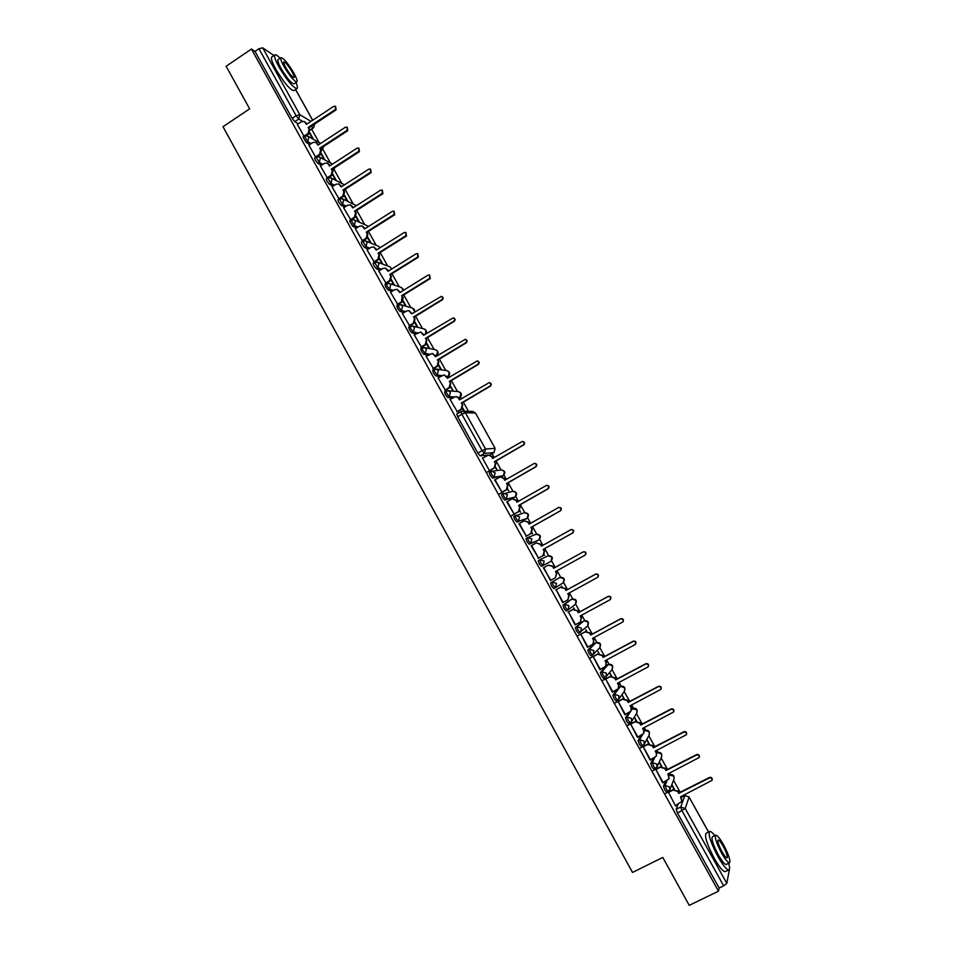 <?xml version="1.0" encoding="UTF-8"?>
<svg xmlns="http://www.w3.org/2000/svg" width="953" height="953" viewBox="0 0 953 953"><rect width="100%" height="100%" fill="white"/><g stroke="black" fill="none" stroke-linecap="round" stroke-linejoin="round"><path stroke-width="1.43" d="M502.97 493.606L501.492 494.452L502.41 497.406L504.661 500.063L506.174 499.205L503.923 496.549L503.005 493.583L503.863 493.249L507.353 494.821L506.174 499.205L515.168 497.037L504.661 500.063M640.94 735.478L638.093 740.576L639.32 744.21L641.274 746.485L642.751 745.687M653.186 758.374L650.756 763.401L652.019 767.094L654.008 769.262M628.861 712.594L625.478 717.823L626.669 721.397L628.646 723.708L630.136 722.91M616.984 689.686L612.898 695.154L614.066 698.668L616.067 701.015L617.556 700.205M606.775 665.194L600.366 672.556L601.498 676.011L603.523 678.381L605.024 677.571M594.612 643.358L587.87 650.041L588.966 653.424L591.027 655.831L592.54 655.021M582.497 621.594L575.409 627.586L576.482 630.922L578.578 633.352L580.091 632.53M562.997 605.215L564.033 608.49L566.165 610.956L567.702 610.123L565.57 607.645L564.533 604.369L571.907 599.08L570.394 599.913L571.883 599.103L576.148 600.39L575.314 604.44L568.071 609.884L568.917 605.715L564.533 604.369L562.997 605.215L570.394 599.913M550.631 582.914L551.632 586.131L553.788 588.632L555.325 587.787L553.157 585.285L552.156 582.069L559.864 577.447L558.375 578.28L559.852 577.458L564.105 578.733L563.08 582.914L555.325 587.787L556.528 583.391L552.156 582.069L550.631 582.914L558.375 578.28M538.29 560.686L539.815 559.84L538.29 560.686L539.267 563.842L541.447 566.38L542.972 565.534L540.792 562.985L539.946 559.768L544.175 561.138L542.972 565.534L550.941 561.4C553.455 557.708 552.478 555.837 547.999 555.813L552.097 557.148L550.941 561.4L541.447 566.38M525.996 538.528L526.938 541.626L529.153 544.199L530.666 543.353L528.462 540.768L527.497 537.683L536.265 534.204L540.137 535.622L538.981 539.886L530.666 543.353L531.857 538.957L527.879 537.504L525.996 538.528M515.204 515.621L513.715 516.455L514.656 519.48L516.883 522.101L518.396 521.243L516.169 518.623L515.228 515.597L515.847 515.323L519.588 516.848L518.396 521.243L527.057 518.432C529.57 515.061 528.736 513.143 524.579 512.69L528.2 514.167L527.057 518.432L516.883 522.101M665.551 781.305L663.467 786.296L664.753 790.049L666.731 792.181M490.771 471.675L489.306 472.509L490.211 475.404L492.487 478.108L493.988 477.239L491.712 474.546L490.807 471.64L491.903 471.247L495.155 472.855L493.988 477.239L503.315 475.714L492.487 478.108M321.483 165.274L317.861 163.368L315.3 160.116L314.609 157.96L316.039 157.031L319.279 162.439L322.9 164.357M333.145 186.121L329.476 184.31L326.939 181.094L326.248 178.902L327.665 177.973L330.905 183.393L334.563 185.216M344.843 207.039L341.138 205.324L338.613 202.143L337.91 199.904L339.339 198.986L342.568 204.407L346.261 206.134M356.589 228.017L352.836 226.409L349.608 220.977L351.049 220.06L354.278 225.492L355.386 221.12L353.932 219.809L351.049 220.06M368.382 249.055L364.57 247.554L362.08 244.444L361.354 242.122L362.795 241.204L366.012 246.648L369.812 248.149M380.223 270.152L376.34 268.77L373.874 265.696L373.123 263.326L377.269 262.099L378.913 263.493L377.793 267.864L374.577 262.409L377.269 262.099M392.124 291.308L388.145 290.057L385.703 287.02L385.119 284.59M404.072 312.524L399.998 311.405L397.568 308.415L396.948 305.925M416.092 333.788L411.875 332.823L409.468 329.869L408.825 327.332M428.183 355.112L423.799 354.313L421.417 351.395L420.738 348.798M440.357 376.471L435.759 375.875L433.389 372.992L432.686 370.336M452.627 397.866L447.755 397.508L445.408 394.661L444.574 391.969L445.992 391.171M309.868 144.487L306.27 142.485L303.018 137.089L304.436 136.16L307.688 141.544L311.286 143.558M682.598 796.601L682.241 795.946M680.168 792.229L673.533 780.281M670.269 774.408L669.53 773.086M667.493 769.416L661.132 757.98M657.927 752.215L656.867 750.297M654.854 746.675L648.779 735.752M645.634 730.081L644.24 727.592M642.251 724.006L636.473 713.606M633.376 708.031L631.66 704.946M629.695 701.42L624.215 691.544M621.153 686.041L619.128 682.384M617.187 678.905L612.005 669.578M608.979 664.134L606.62 659.893M604.714 656.462L599.842 647.695L592.575 655.009L590.515 652.602L589.419 649.207L596.078 642.572L594.553 643.394L596.054 642.596L600.342 643.918L599.866 647.659C601.414 643.871 600.152 642.167 596.078 642.572M596.828 642.286L594.172 637.486M592.278 634.09L587.727 625.895M584.725 620.498L581.747 615.138M579.889 611.79L575.648 604.154M572.67 598.794L569.37 592.873M567.535 589.562L563.604 582.497M560.638 577.149L557.04 570.68M555.218 567.404L551.608 560.912M548.642 555.575L544.759 548.583M542.936 545.295L539.648 539.386M536.694 534.073L532.524 526.556M530.678 523.257L527.724 517.932M524.781 512.631L520.326 504.613M518.468 501.278L515.835 496.549M501.492 494.452L512.917 491.248L508.163 482.73M506.305 479.383L503.994 475.225M501.052 469.936L496.048 460.93M494.166 457.559L492.034 453.723M468.459 411.303L463.372 402.142M461.466 398.711L460.502 396.972M457.476 391.54L451.377 380.557M449.447 377.102L448.827 375.97M445.766 370.467L439.416 359.043M434.091 349.453L427.492 337.6M422.441 328.499L415.615 316.217M410.826 307.605L403.774 294.906M399.247 286.77L391.969 273.666M387.704 265.994L380.199 252.485M376.185 245.266L368.466 231.376M364.701 224.61L356.767 210.339M353.253 204.013L345.415 189.909M341.841 183.476L334.11 169.563M330.465 162.999L322.829 149.264M319.112 142.581L311.619 129.096M689.233 905.35L718.467 891.186L251.437 49.044L226.135 66.269L249.65 108.856L223.002 126.713L632.506 872.436L662.8 857.45L689.233 905.35M668.506 792.265L675.594 806.107L668.506 792.265M661.787 766.379L659.321 761.935L661.287 766.474M663.145 782.616L655.855 769.464L662.692 782.842M489.389 470.52L482.409 457.94L489.389 470.52M495.179 467.435L496.858 469.472L495.536 467.077M495.036 479.669L502.028 492.272L494.607 479.919M507.294 489.246L508.723 490.831L507.651 488.889M507.175 501.528L514.191 514.179L506.734 501.778M519.456 511.13L520.636 512.261L519.802 510.772M519.337 523.459L526.378 536.146L518.897 523.709M531.643 533.084L532.572 533.751L532 532.727M531.548 545.461L538.612 558.184L531.107 545.712M543.877 555.111L544.544 555.313L544.234 554.753M550.882 580.306L543.353 567.785M543.794 567.535L550.441 580.556M561.996 586.714L561.662 586.119L561.496 586.834M563.187 602.487L556.087 589.681L562.746 602.725M574.325 608.919L573.73 607.859L573.825 609.027M575.541 624.751L568.417 611.897L575.1 624.989M586.703 631.196L585.845 629.659L586.202 631.303M587.941 647.075L580.782 634.186L587.489 647.313M599.115 653.544L597.984 651.518L598.615 653.651M600.366 669.482L593.195 656.546L599.925 669.721M611.564 675.963L610.182 673.461L611.064 676.07M612.839 691.961L605.643 678.977L612.398 692.2M624.06 698.454L622.404 695.476L623.56 698.561M625.359 714.512L618.128 701.491L624.906 714.75M636.592 721.016L634.674 717.549L636.092 721.123M637.914 737.134L630.66 724.077L637.462 737.372M649.172 743.662L646.98 739.707L648.659 743.757M650.506 759.839L643.239 746.735L650.053 760.065M537.528 540.696L529.153 544.199M729.414 869.434L726.805 883.371L723.661 885.837L682.026 810.836L680.692 807.012L684.897 795.517M678 804.272L676.213 809.264L677.535 813.088L719.122 888.041L723.661 885.837M719.122 888.041L718.467 891.186M298.301 123.759L294.727 121.662L292.13 118.351L255.011 51.426L258.954 48.758L262.671 47.829L273.928 55.512M457.369 411.779L450.054 399.402M445.385 390.206L438.082 377.841M450.769 386.489L453.306 391.052L450.471 386.942M433.46 368.692L426.134 356.351M421.56 347.261L414.245 334.92M409.707 325.89L402.38 313.573M397.877 304.591L390.563 292.273M386.096 283.351L378.782 271.057M374.35 262.194L367.036 249.9M362.64 241.097L355.338 228.815M350.918 220.143L343.664 207.79M339.149 199.117L332.037 186.836M327.415 178.14L320.446 165.953M315.729 157.233L308.879 145.13M304.09 136.386L297.36 124.378M332.919 174.339L336.469 180.736M321.34 153.493L324.973 160.033M309.796 132.717L313.501 139.388M462.765 408.075L464.468 411.148M438.809 364.963L441.525 369.835M426.896 343.521L429.72 348.584M415.02 322.138L417.938 327.391M403.179 300.814L406.204 306.258M391.373 279.574L394.494 285.185M379.616 258.394L382.82 264.172M367.882 237.273L371.182 243.218M356.196 216.236L359.579 222.335M344.545 195.258L348.012 201.5M335.718 180.355L332.633 174.792M347.273 201.154L344.247 195.71M358.864 222.013L355.898 216.688M370.479 242.932L367.596 237.726M382.141 263.921L379.318 258.835M393.827 284.959L391.087 280.015M405.549 306.068L402.881 301.267M417.307 327.236L414.722 322.579M429.1 348.464L426.599 343.962M440.929 369.752L438.511 365.416M463.908 411.124L462.455 408.527M324.199 159.616L321.054 153.945M312.715 138.935L309.511 133.17M255.011 51.426L251.437 49.044M671.627 785.093L673.938 789.263M674.45 789.167L671.853 784.51M527.104 518.396L525.627 519.23M549.452 562.234L550.941 561.4M575.409 627.586L576.958 626.752L581.354 628.11L580.699 632.125L580.115 632.518L578.018 630.088L576.958 626.752L583.998 620.784M515.239 497.001L513.762 497.835M487.996 455.141L480.145 455.868L477.846 453.128L457.666 416.747L456.809 413.995L460.942 411.589M303.9 136.231L307.998 133.527L309.094 129.167L308.129 127.44L309.796 129.584L308.701 133.932L306.092 135.648M304.507 121.615L306.783 124.152M335.587 106.367L336.111 109.869L308.832 127.857M308.129 127.44L335.444 109.428L335.504 106.307L333.729 106.355L306.425 124.378L304.364 121.531L301.422 121.686L297.324 124.402M489.711 470.472L494.226 467.863L495.393 463.492L494.381 461.681L495.846 463.444L494.678 467.804L486.34 472.628M488.651 455.022L492.046 456.606L492.963 458.25M522.339 441.465L522.661 441.453C524.769 442.049 525.127 443.205 523.709 444.908L494.845 461.621M494.381 461.681L523.292 444.932C524.71 443.228 524.353 442.073 522.244 441.477L492.606 458.464L491.593 456.642L488.508 455.034L482.552 458.202M315.431 157.031L319.553 154.338L320.649 149.978L319.684 148.239L321.34 150.36L320.244 154.708L317.432 156.542M315.991 142.366L318.326 144.939M347.226 127.214L347.75 130.716L320.375 148.62M319.684 148.239L347.095 130.311L347.13 127.166L345.379 127.225L317.98 145.166L315.848 142.283L312.965 142.45L308.843 145.154M327.01 177.889L331.144 175.209L332.252 170.849L331.275 169.11L332.919 171.206L331.823 175.555L328.761 177.544M327.522 163.177L329.917 165.798M358.888 148.132L359.436 151.634L331.954 169.467M331.275 169.11L358.793 151.241L358.793 148.084L357.065 148.156L329.571 166.025L327.367 163.094L324.532 163.297L320.399 165.977M338.625 198.82L342.77 196.151L343.878 191.791L342.913 190.04L344.533 192.113L343.437 196.461L340.018 198.665M339.077 184.06L341.543 186.717M370.586 169.122L371.146 172.612L343.568 190.362M342.913 190.04L370.526 172.255L370.491 169.062L368.787 169.157L341.198 186.943L338.923 183.977L336.135 184.191L331.989 186.871M350.275 219.809L354.445 217.153L355.552 212.793L354.576 211.042L355.219 211.34L356.196 213.091L355.076 217.439L350.871 220.131M350.656 204.99L353.206 207.706M382.32 190.171L382.903 193.65L355.219 211.34M354.576 211.042L382.296 193.328L382.224 190.112L380.557 190.219L352.848 207.933L350.501 204.919L347.785 205.157L343.616 207.825M361.961 240.871L366.143 238.226L367.25 233.854L366.274 232.103L366.905 232.377L367.882 234.128L366.762 238.488L362.533 241.157M362.271 226.004L364.904 228.768M394.089 211.28L394.685 214.77L366.905 232.377M366.274 232.103L394.101 214.473L393.982 211.232L392.35 211.352L364.546 228.994L362.104 225.932L359.46 226.195L355.29 228.851M373.683 261.992L377.876 259.359L378.996 254.999L378.019 253.236L378.627 253.474L379.616 255.237L378.496 259.597L374.243 262.254M373.921 247.077L376.638 249.889M405.883 232.461L406.514 235.951L378.627 253.474M378.019 253.236L405.942 235.677L405.775 232.413L404.191 232.556L376.292 250.115L373.743 247.006L371.182 247.292L366.988 249.936M385.441 283.196L389.658 280.563L390.778 276.203L389.801 274.428L390.396 274.643L391.373 276.418L390.253 280.766L385.989 283.422M385.596 268.21L388.419 271.081M417.712 253.712L418.379 257.191L390.396 274.643M389.801 274.428L417.819 256.965L417.605 253.665L416.068 253.82L388.062 271.307L385.417 268.15L382.927 268.46L378.722 271.093M397.234 304.46L401.475 301.839L402.19 295.883L403.179 297.658L402.047 302.018L397.758 304.662M397.294 289.414L400.224 292.345M429.577 275.024L430.291 278.514L402.19 295.883M401.618 295.704L429.743 278.312L429.458 274.988L427.98 275.155L399.867 292.559L397.103 289.355L394.721 289.7L390.504 292.321M409.075 325.783L413.316 323.186L414.46 318.814L414.031 317.194L415.02 318.969L413.888 323.329L409.576 325.962M409.016 310.69L412.077 313.668M441.477 296.407L441.882 296.55C443.383 297.479 443.49 298.599 442.228 299.897L414.031 317.194M413.471 317.039L441.704 299.718C442.966 298.42 442.847 297.3 441.346 296.371L411.72 313.882L408.825 310.642L406.55 311L402.321 313.608M420.952 347.178L425.217 344.593L426.348 340.233L425.908 338.565L426.896 340.352L425.765 344.712L421.429 347.345M420.761 332.025L423.966 335.063M453.39 317.861L453.783 317.98C455.355 318.886 455.498 320.005 454.212 321.352L425.908 338.565M425.36 338.446L453.699 321.209C454.986 319.863 454.843 318.731 453.271 317.825L423.608 335.277L420.571 331.989L414.174 334.968M432.865 368.656L437.141 366.071L438.285 361.711L437.82 360.008L438.821 361.795L437.677 366.155L433.317 368.787M432.531 353.444L435.89 356.529M465.35 339.387L465.719 339.482C467.375 340.352 467.542 341.484 466.231 342.877L437.82 360.008M437.284 359.912L465.731 342.758C467.053 341.365 466.875 340.233 465.219 339.351L435.533 356.744L432.34 353.408L426.062 356.398M444.813 390.182L449.101 387.621L450.257 383.249L449.768 381.522L450.769 383.309L449.625 387.68L445.242 390.289M444.324 374.934L447.85 378.055M477.322 360.984L477.679 361.044C479.419 361.878 479.621 363.022 478.287 364.463L449.768 381.522M449.256 381.45L477.81 364.38C479.145 362.938 478.942 361.795 477.203 360.961L447.493 378.27L444.134 374.898L437.987 377.888M456.797 411.791L461.109 409.242L462.265 404.87L461.764 403.095L462.765 404.894L461.609 409.266L457.202 411.875M456.142 396.484L458.989 398.116L459.858 399.664M489.33 382.641L489.675 382.689C491.51 383.475 491.748 384.619 490.39 386.132L461.764 403.095M461.264 403.071L489.925 386.072C491.283 384.559 491.045 383.416 489.211 382.629L459.489 399.879L458.488 398.068L455.951 396.472L449.959 399.462M501.778 492.332L506.353 489.699L507.532 485.339L506.519 483.516L507.961 485.244L506.793 489.616L498.419 494.404M500.528 476.857L504.161 478.394L505.09 480.074M506.519 483.516L535.538 466.851C536.968 465.052 536.563 463.908 534.335 463.408L534.74 463.349C536.968 463.849 537.361 464.993 535.931 466.791L506.96 483.433M534.335 463.408L504.721 480.288L503.72 478.466L500.396 476.881L494.643 479.99M513.846 514.275L518.527 511.618L519.707 507.246L518.694 505.412L520.124 507.127L518.944 511.487L510.546 516.264M518.694 505.412L547.82 488.841C549.262 486.947 548.809 485.804 546.462 485.411L516.895 502.183L515.871 500.361L512.321 498.8L516.3 500.254L517.265 501.969M546.462 485.411L546.843 485.327C549.19 485.708 549.643 486.852 548.201 488.758L519.111 505.304M512.321 498.8L506.77 501.85M525.901 536.325L530.738 533.597L531.917 529.225L530.904 527.39L532.322 529.082L531.143 533.442L526.366 536.134M530.904 527.39L560.138 510.903C561.591 508.902 561.091 507.77 558.625 507.508L529.094 524.15L528.081 522.315L524.281 520.814L528.486 522.173L529.463 523.936M558.625 507.508L558.994 507.389C561.448 507.651 561.96 508.783 560.495 510.784L531.309 527.247M524.281 520.814L518.944 523.781M538.123 558.363L542.984 555.659L544.175 551.287L543.15 549.44L544.556 551.096L543.377 555.468L538.588 558.136M543.15 549.44L572.491 533.037C573.956 530.928 573.396 529.808 570.823 529.701L541.34 546.188L540.315 544.342L536.277 542.924L540.708 544.175L541.709 545.974M571.026 529.618L571.181 529.546C573.754 529.654 574.302 530.773 572.848 532.882L543.532 549.262M536.277 542.924L531.143 545.783M550.393 580.472L555.337 577.744L556.469 573.408L555.444 571.562L584.916 555.242C586.345 553.002 585.738 551.906 583.069 551.966L553.622 568.298L552.597 566.451L548.309 565.117L543.389 567.845M555.813 571.359L556.838 573.194L555.42 577.697M548.38 565.081L552.978 566.249L554.003 568.083M583.403 551.787L583.403 551.787C586.071 551.727 586.679 552.823 585.249 555.051L585.249 555.051M562.711 602.653L567.881 599.806L568.798 595.601L567.774 593.755L597.495 577.435C598.746 575.183 598.079 574.111 595.506 574.242L565.951 590.479L564.926 588.62L560.567 587.31L565.284 588.394L566.308 590.241L595.816 574.028C598.401 573.897 599.056 574.969 597.805 577.208L597.495 577.435M568.143 593.552L569.155 595.363L567.881 599.806M556.111 589.728L560.924 587.072M555.682 589.99L560.567 587.31M575.064 624.918L580.46 621.928L581.175 617.878L580.139 616.019L610.111 599.687C611.183 597.436 610.468 596.399 607.978 596.578L578.316 612.731L577.28 610.873L572.908 609.539L577.625 610.611L578.65 612.457L608.276 596.328C610.766 596.161 611.481 597.186 610.408 599.425L610.111 599.687M580.52 615.817L581.509 617.604L580.46 621.928M568.417 611.909L573.253 609.277M568.012 612.207L572.908 609.539M587.453 647.242L593.052 644.109L593.588 640.213L592.552 638.355L622.762 621.999C623.655 619.772 622.905 618.771 620.498 618.997L590.717 635.055L589.681 633.197L585.297 631.839L590.002 632.887L591.039 634.758L620.772 618.711C623.179 618.497 623.929 619.498 623.036 621.713L622.762 621.999M592.933 638.153L593.91 639.904L593.052 644.109M577.041 636.175L585.619 631.541M580.52 634.424L585.297 631.839M599.878 669.649L605.667 666.361L606.048 662.633L605 660.763L635.425 644.395C636.175 642.191 635.377 641.226 633.054 641.488L603.166 657.451L602.129 655.581L597.722 654.211L602.427 655.259L603.463 657.117L633.316 641.166C635.639 640.904 636.425 641.881 635.687 644.073L635.425 644.395M605.381 660.56L606.346 662.287L605.751 666.266M589.419 658.499L598.031 653.889M593.016 656.736L597.722 654.211M612.35 692.128L618.306 688.685L618.533 685.124L617.496 683.253L648.123 666.85C648.719 664.694 647.897 663.753 645.657 664.05L615.65 679.93L614.614 678.048L610.182 676.666L614.899 677.69L615.936 679.56L645.896 663.693C648.135 663.407 648.957 664.336 648.362 666.504L648.183 666.766M617.878 683.051L618.819 684.754L618.39 688.566M601.843 680.883L610.48 676.296M605.512 679.144L610.182 676.666M624.87 714.679L630.957 711.081L631.077 707.686L630.028 705.804L660.846 689.388C661.322 687.268 660.465 686.363 658.297 686.684L628.182 702.48L627.134 700.598L622.69 699.192L627.408 700.193L628.444 702.075L658.523 686.303C660.691 685.981 661.537 686.887 661.072 689.007L660.905 689.293M630.409 705.601L631.339 707.281L631.053 710.938M614.292 703.35L622.976 698.787M618.032 701.634L622.69 699.192M637.414 737.3L643.644 733.56L643.656 730.332L642.608 728.437L673.604 712.01C673.962 709.925 673.08 709.056 670.983 709.389L640.75 725.102L639.701 723.208L635.246 721.778L639.951 722.779L641 724.661L671.186 708.984C673.283 708.639 674.164 709.509 673.807 711.593L673.664 711.903M642.989 728.235L643.906 729.891L643.74 733.393M626.8 725.888L635.508 721.35M630.576 724.209L635.246 721.778M650.017 759.994L656.355 756.11L656.272 753.037L655.223 751.143L686.398 734.703C686.636 732.666 685.743 731.833 683.706 732.178L653.353 747.795L652.305 745.901L647.837 744.46L652.543 745.437L653.591 747.319L683.897 731.737C685.934 731.38 686.827 732.226 686.577 734.251L686.446 734.584M655.604 750.952L656.498 752.56L656.438 755.943M639.332 748.498L648.076 743.995M643.168 746.854L647.837 744.46M662.657 782.77L669.089 778.744L667.874 773.931L699.216 757.492C699.371 755.491 698.454 754.681 696.476 755.05L666.004 770.56L664.956 768.666L660.465 767.201L665.17 768.166L666.23 770.06L696.643 754.562C698.62 754.204 699.538 755.014 699.383 757.004L699.252 757.361M668.267 773.729L669.161 778.565M651.912 771.18L660.691 766.7M655.795 769.583L660.465 767.201M675.332 805.619L681.86 801.473L680.573 796.779L712.07 780.352C712.141 778.398 711.212 777.612 709.282 777.982L678.703 793.408L677.643 791.502L673.14 790.025L677.845 790.966L678.905 792.872L709.437 777.469C711.367 777.1 712.284 777.886 712.213 779.828L712.105 780.221M680.966 796.589L681.919 801.282M664.539 793.944L673.342 789.489M668.458 792.384L673.14 790.025M244.754 100.005L237.619 87.08M239.763 90.964L241.848 94.728M280.087 58.216C277.478 55.512 275.762 54.381 274.929 54.845C273.868 56.072 275.31 60.277 279.265 67.472C287.425 80.922 293.345 87.95 297.026 88.558C297.765 87.962 297.419 85.937 295.99 82.506M274.929 54.845L271.772 56.977C270.7 58.216 272.129 62.433 276.072 69.629C284.232 83.066 290.177 90.07 293.893 90.654L297.026 88.558M296.871 81.91L293.977 83.852C291.308 83.411 287.056 78.349 281.183 68.676C278.336 63.506 277.299 60.468 278.062 59.586L280.968 57.621C280.218 58.502 281.266 61.528 284.113 66.71C289.974 76.383 294.227 81.458 296.871 81.91C297.622 81.017 296.562 77.979 293.715 72.809C287.913 63.208 283.66 58.145 280.968 57.621M292.035 71.737C288.282 65.543 285.543 62.279 283.815 61.945C283.339 62.517 284.006 64.47 285.84 67.806C289.617 74.036 292.357 77.3 294.072 77.61C294.548 77.026 293.869 75.073 292.035 71.737M677.928 884.849L669.923 870.339M672.985 875.902L675.32 880.131M714.762 835.614C712.332 832.481 710.616 831.111 709.628 831.492C708.031 834.411 710.712 842.607 717.669 856.08C722.993 865.479 726.746 870.065 728.926 869.851C729.843 869.303 729.76 867.087 728.676 863.239M709.628 831.492L706.054 833.267C704.422 836.198 707.078 844.406 714.011 857.867C719.336 867.254 723.101 871.84 725.304 871.614L728.926 869.851M729.557 862.799L726.234 864.431C724.661 864.574 721.957 861.274 718.121 854.519C713.118 844.835 711.188 838.938 712.344 836.817L715.643 835.185C714.512 837.294 716.465 843.191 721.469 852.875C725.304 859.642 728.009 862.941 729.557 862.799C730.653 860.607 728.711 854.698 723.708 845.073C719.896 838.354 717.204 835.054 715.643 835.185M721.874 851.47C724.351 855.818 726.079 857.95 727.091 857.855C727.794 856.449 726.543 852.649 723.315 846.443C720.861 842.107 719.122 839.974 718.121 840.058C717.395 841.428 718.645 845.228 721.874 851.47M638.093 740.576L639.666 739.766L644.145 741.208L644.168 744.4L642.846 745.675L640.904 743.4L639.666 739.766L642.489 734.668M650.756 763.401L652.34 762.591L656.831 764.056L656.939 767.094L655.521 768.535L653.603 766.283L652.34 762.591L654.747 757.575M625.478 717.823L627.038 717.013L631.505 718.443L631.422 721.802L630.219 722.898L628.241 720.587L627.038 717.013L630.505 711.605M612.898 695.154L614.459 694.332L618.902 695.75L618.711 699.264L617.627 700.193L615.626 697.846L614.459 694.332L620.486 686.303M603.523 678.381L606.013 676.821L605.084 677.559L603.046 675.189L601.915 671.734L608.288 664.396M600.366 672.556L601.915 671.734L606.346 673.128L606.013 676.821M587.87 650.041L589.419 649.207L593.826 650.577L593.338 654.437L591.027 655.831M663.467 786.296L665.039 785.486L669.554 786.975L669.733 789.87L668.232 791.466L666.35 789.251L665.039 785.486L667.112 780.507M393.565 290.415L389.598 289.152L387.156 286.114L386.394 283.684L388.979 283.351L384.941 284.59M399.033 307.509L398.247 305.031L400.713 304.662L402.583 306.127L401.451 310.511L399.033 307.509M410.934 328.976L410.147 326.45L412.47 326.045L414.484 327.558L413.34 331.93L410.934 328.976M429.648 354.23L425.276 353.42L422.882 350.501L422.084 347.928L424.252 347.511L420.607 348.81M434.878 372.099L434.044 369.466L436.069 369.037L438.38 370.61L437.236 374.994L434.878 372.099M446.897 393.78L446.064 391.087L447.91 390.647L450.4 392.243L449.244 396.627L446.897 393.78M669.209 775.432L669.685 774.658M668.982 775.015L673.878 776.183L674.045 778.994L669.804 789.68M538.993 539.874L538.981 539.886C541.507 536.348 540.589 534.454 536.265 534.204M606.692 665.242L608.193 664.444L612.505 665.79L612.171 669.375C613.494 665.611 612.171 663.955 608.228 664.408L606.727 665.218M624.501 691.139C625.597 687.435 624.239 685.826 620.427 686.327L619.188 686.97L620.379 686.363L624.691 687.721L624.501 691.139L618.795 699.145M631.613 709.89L632.732 708.282M636.854 712.987C637.748 709.342 636.354 707.769 632.649 708.305L631.768 708.77L636.938 709.735L636.854 712.987L631.517 721.659M644.323 731.368L645.014 730.343M649.219 734.918C649.946 731.32 648.505 729.795 644.919 730.355L649.207 731.809L649.219 734.918L644.252 744.245M656.808 753.287L657.225 752.477L661.525 753.966L661.62 756.908L657.01 766.927M708.532 832.04L689.079 797.065L685.219 808.513L726.805 883.371M262.671 47.829L299.802 114.658L310.964 121.388M312.644 120.281L295.549 89.546M309.963 129.953L313.358 127.714L311.083 126.368M302.458 121.257L298.706 119.03L296.121 115.706L258.954 48.758M294.727 121.662L298.706 119.03L299.802 114.658L296.121 115.706L292.13 118.351M459.977 397.341L458.929 398.009L459.822 397.437L458.381 397.33M454.093 396.996L449.244 396.627L447.755 397.508M447.243 376.971L448.148 376.435L446.826 376.256M441.823 375.589L437.236 374.994L435.759 375.875M435.616 356.029L436.51 355.493L435.176 355.243M423.799 354.313L425.276 353.42L426.42 349.048L424.252 347.511M424.752 334.574L423.537 334.3M417.545 332.907L413.34 331.93L411.875 332.823M405.525 311.631L401.451 310.511L399.998 311.405M388.145 290.057L389.598 289.152L390.73 284.768L388.979 283.351M381.665 269.258L377.793 267.864L376.34 268.77M364.57 247.554L366.012 246.648L367.131 242.265L365.583 240.93L362.795 241.204M358.018 227.112L354.278 225.492L352.836 226.409M341.138 205.324L342.568 204.407L343.676 200.035L342.306 198.772L339.339 198.986M343.83 190.838L344.7 190.278L344.14 189.992M329.476 184.31L330.905 183.393L332.013 179.021L330.715 177.794L327.665 177.973M332.514 170.48L333.383 169.908L332.216 169.289M317.861 163.368L319.279 162.439L320.375 158.067L319.16 156.876L316.039 157.031M321.232 150.169L322.102 149.609L320.387 148.656M306.27 142.485L307.688 141.544L308.784 137.184L307.628 136.029L304.436 136.16M320.649 149.978L322.352 149.657L323.532 146.559M332.597 170.611L334.813 167.609M458.524 391.635C461.752 392.898 462.217 394.828 459.906 397.425L460.942 393.184L458.524 391.635L448.089 390.659M448.315 376.328L449.268 372.182L447.017 370.657L436.26 369.061M436.7 355.374L437.618 351.24L435.521 349.739C438.487 351.157 438.856 353.075 436.629 355.481L435.64 356.077M343.902 190.969L345.891 188.873M327.927 178.008L330.715 177.794M339.578 199.01L342.306 198.772M342.472 198.843L356.446 205.634M368.299 226.611L367.108 225.682L368.334 226.588M362.998 241.216L365.583 240.93M365.761 240.99L378.448 246.196L380.068 247.732M377.436 262.17L389.813 266.78L391.743 269.008M403.31 290.439L402.916 288.807L401.201 287.413L403.429 290.355M400.891 304.722L412.625 308.129L414.448 309.546L414.686 312.06M412.661 326.093L424.061 328.904L426.015 330.357L425.538 334.098M310.035 130.144L313.62 127.773L314.657 124.021M681.359 797.292L684.683 795.612L689.079 796.922L684.754 795.517L681.324 797.244M677.535 813.088L685.219 808.513L680.692 807.012L676.213 809.264M503.41 475.666L504.459 471.461L501.302 469.9L492.034 471.235M515.204 497.025L516.312 492.772L512.917 491.248C516.919 491.903 517.67 493.821 515.204 497.025M547.868 555.885L539.815 559.84M587.584 626.026C589.383 622.202 588.18 620.463 583.975 620.796L588.227 622.118L587.584 626.026L578.578 633.352M477.846 453.128L482.075 450.674L461.871 414.269L457.666 416.747M489.866 454.974L493.976 452.592L484.362 453.414L480.145 455.868M485.53 449.03L495.107 448.327L475.487 413.042L465.35 412.685L485.53 449.03L482.075 450.674L484.362 453.414L485.53 449.03M688.959 796.851L708.591 832.005M461.871 414.269L465.35 412.685L462.681 411.077L461.002 411.517L461.871 414.269M462.681 411.077L456.809 413.995M489.925 454.95L494.023 452.568L495.107 448.327L494.071 452.52M472.891 411.482L475.571 413.078L472.891 411.482L462.848 411.077M475.559 413.173L495.167 448.434M309.094 129.167L309.796 129.584M307.998 133.527L308.701 133.932M305.472 122.651L306.175 123.068M335.444 109.428L336.111 109.869M319.553 154.338L320.244 154.708M317.015 143.438L317.706 143.832M347.095 130.311L347.75 130.716M332.252 170.849L332.919 171.206M331.144 175.209L331.823 175.555M328.606 164.285L329.273 164.643M358.793 151.241L359.436 151.634M343.878 191.791L344.533 192.113M342.77 196.151L343.437 196.461M340.221 185.204L340.888 185.537M370.526 172.255L371.146 172.612M355.552 212.793L356.196 213.091M354.445 217.153L355.076 217.439M351.883 206.182L352.527 206.491M382.296 193.328L382.903 193.65M367.25 233.854L367.882 234.128M366.143 238.226L366.762 238.488M363.569 227.231L364.201 227.517M378.996 254.999L379.616 255.237M377.876 259.359L378.496 259.597M375.303 248.352L375.923 248.602M390.778 276.203L391.373 276.418M389.658 280.563L390.253 280.766M387.073 269.532L387.68 269.759M525.985 538.54L527.497 537.683M513.715 516.455L524.579 512.69M489.306 472.509L491.903 471.247M396.793 305.937L400.713 304.662M408.682 327.344L412.47 326.045M432.579 370.36L436.069 369.037M444.574 391.969L447.91 390.647M307.771 136.112L320.625 143.438M322.352 149.657L323.663 146.476M447.267 377.007L448.255 376.411C450.519 373.921 450.102 372.004 447.017 370.657M355.243 211.375L356.696 210.399M319.303 156.959L332.514 164.107M333.621 169.944L335.003 167.478M330.87 177.877L344.486 184.822M344.926 190.302L346.165 188.694M356.458 205.634L355.803 205.229M354.099 219.893L367.108 225.682M380.128 247.697L378.448 246.196M391.838 268.949L389.813 266.78M389.158 283.41L401.201 287.413M414.853 311.965L412.625 308.129M425.8 333.943C427.075 331.62 426.503 329.941 424.061 328.904M424.442 347.547L435.521 349.739M501.909 476.548L503.363 475.702C505.805 472.652 505.126 470.722 501.302 469.9M668.958 774.98L669.566 774.67C672.961 774.062 674.462 775.504 674.045 778.994M666.647 792.277L669.733 789.87M553.788 588.632L555.325 587.787M566.165 610.956L567.702 610.123M616.067 701.015L618.711 699.264M628.646 723.708L631.422 721.802M653.937 769.345L656.939 767.094M641.274 746.485L644.168 744.4M563.08 582.914C565.403 579.09 564.331 577.268 559.864 577.458M575.314 604.44C577.375 600.616 576.231 598.829 571.895 599.092M612.171 669.375L606.096 676.713M661.62 756.908C662.18 753.37 660.715 751.893 657.225 752.477M312.691 120.245L295.597 89.511M313.62 127.773L314.728 123.961"/></g></svg>
